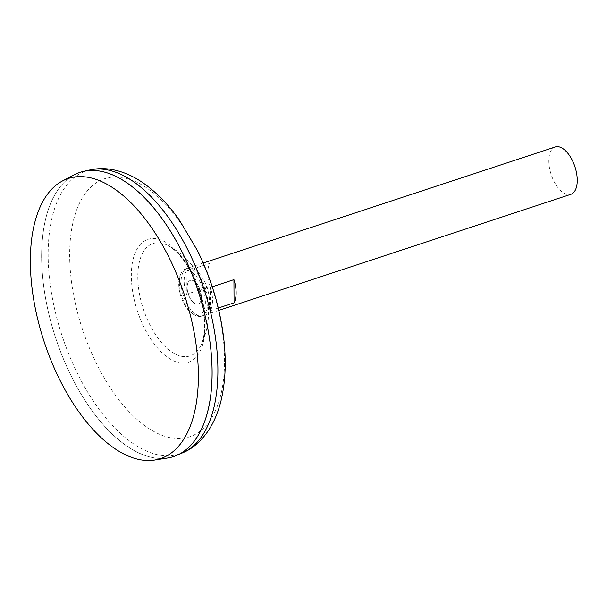 <?xml version="1.0" encoding="UTF-8"?>
<svg xmlns="http://www.w3.org/2000/svg" width="607" height="607" viewBox="0 0 607 607"><rect width="100%" height="100%" fill="white"/><g stroke="black" fill="none" stroke-linecap="round" stroke-linejoin="round"><path stroke-width="0.46" stroke-dasharray="3.04 2.28" d="M194.323 303.227A12.466 6.252 -108.2 0 0 201.365 297.005A12.466 6.252 -108.2 0 0 194.21 281.216A12.466 6.252 -108.2 0 0 187.161 287.445A12.466 6.252 -108.2 0 0 194.323 303.227A12.466 6.252 -108.2 0 0 201.365 297.005A12.466 6.252 -108.2 0 0 194.21 281.216A12.466 6.252 -108.2 0 0 187.161 287.445A12.466 6.252 -108.2 0 0 194.323 303.227M195.401 313.902A24.933 12.504 -108.2 0 0 203.095 315.564A24.933 12.504 -108.2 0 0 208.884 294.827A24.933 12.504 -108.2 0 0 195.173 269.872A24.933 12.504 -108.2 0 0 187.48 268.203A24.933 12.504 -108.2 0 0 181.69 288.94A24.933 12.504 -108.2 0 0 195.401 313.902M218.285 308.03L210.5 310.594A24.933 12.504 -108.2 0 0 210.379 287.399L212.253 286.785M555.246 146.97A24.933 12.504 -108.2 0 0 549.456 167.707A24.933 12.504 -108.2 0 0 563.167 192.662A24.933 12.504 -108.2 0 0 570.861 194.323M129.974 185.052A149.572 74.995 -108.2 0 0 126.188 182.373A149.572 74.995 -108.2 0 0 80.025 172.388A149.572 74.995 -108.2 0 0 45.297 296.785A149.572 74.995 -108.2 0 0 127.546 446.509A149.603 75.002 -108.2 0 0 167.737 457.966M74.373 174.748A149.603 75.002 -108.2 0 0 46.36 302.62A149.603 75.002 -108.2 0 0 127.546 446.532A149.572 74.995 -108.2 0 0 173.685 456.502A149.572 74.995 -108.2 0 0 208.421 332.105A149.572 74.995 -108.2 0 0 126.165 182.381A149.572 74.995 -108.2 0 0 80.048 172.38A149.572 74.995 -108.2 0 0 45.32 296.777A149.572 74.995 -108.2 0 0 127.569 446.502A149.572 74.995 -108.2 0 0 173.708 456.494A149.572 74.995 -108.2 0 0 206.312 416.614M80.033 172.365A149.603 75.002 -108.2 0 0 45.305 296.785A149.603 75.002 -108.2 0 0 127.569 446.524A149.603 75.002 -108.2 0 0 173.708 456.517L173.685 456.502M137.797 277.035A59.16 29.66 -108.2 0 0 171.781 351.961A59.16 29.66 -108.2 0 0 200.841 345.497L200.841 345.497A59.16 29.66 -108.2 0 0 205.227 322.408A59.16 29.66 -108.2 0 0 171.235 247.489A59.16 29.66 -108.2 0 0 167.873 245.486L167.873 245.486A59.16 29.66 -108.2 0 0 137.797 277.035M186.341 294.342L209.908 286.572A24.933 12.504 71.8 0 1 209.787 263.385L186.22 271.147A24.933 12.504 -108.2 0 0 186.341 294.342L186.22 271.147M210.5 310.594L210.379 287.399M209.908 286.572L209.787 263.385M192.169 313.576A23.362 11.715 -108.2 0 0 192.745 313.94A23.362 11.715 -108.2 0 0 205.378 301.907A23.362 11.715 -108.2 0 0 191.956 272.323A23.362 11.715 -108.2 0 0 180.127 275.669A23.362 11.715 -108.2 0 0 178.754 283.993A23.362 11.715 -108.2 0 0 192.169 313.576M193.724 314.517A25.001 12.535 -108.2 0 0 194.339 314.904A25.001 12.535 -108.2 0 0 207.852 301.55A25.001 12.535 -108.2 0 0 193.489 270.365A25.001 12.535 -108.2 0 0 180.833 273.947A25.001 12.535 -108.2 0 0 193.724 314.517M89.798 169.968A148.988 74.699 -108.2 0 0 51.223 291.451A148.988 74.699 -108.2 0 0 133.715 443.96A148.988 74.699 -108.2 0 0 182.988 452.64M147.729 427.745A135.877 68.128 -108.2 0 0 224.537 359.875A135.877 68.128 -108.2 0 0 146.477 187.798A135.877 68.128 -108.2 0 0 69.668 255.668A135.877 68.128 -108.2 0 0 147.729 427.745M168.511 357.963A64.721 32.452 -108.2 0 0 205.098 325.633A64.721 32.452 -108.2 0 0 167.911 243.665A64.721 32.452 -108.2 0 0 131.324 275.995A64.721 32.452 -108.2 0 0 168.511 357.963M218.839 310.374L203.095 315.564M167.873 245.486L170.567 247.095C181.819 254.97 191.243 269.523 198.853 290.753C202.116 300.761 204.013 310.458 204.544 319.843L204.491 329.874C204.028 335.724 203.026 340.451 201.494 344.055L200.841 345.497A75.276 75.276 0 0 0 167.873 245.486M203.231 263.013L187.48 268.203M192.745 313.94L194.339 314.904M180.127 275.669L180.833 273.947"/><path stroke-width="0.91" d="M212.253 286.785L233.938 279.637A24.933 12.504 71.8 0 1 234.059 302.832L218.285 308.03M218.839 310.374L570.861 194.323A24.933 12.504 -108.2 0 0 576.65 173.594A24.933 12.504 -108.2 0 0 562.939 148.632A24.933 12.504 -108.2 0 0 555.246 146.97L203.231 263.013M115.042 448.763A147.463 73.933 -108.2 0 0 154.656 460.03A147.463 73.933 -108.2 0 0 195.697 341.703A147.463 73.933 -108.2 0 0 113.676 188.367A147.463 73.933 -108.2 0 0 62.627 180.871A147.463 73.933 -108.2 0 0 35.016 306.907A147.463 73.933 -108.2 0 0 115.042 448.763M154.656 460.03L167.737 457.966A149.603 75.002 -108.2 0 0 209.369 337.917A149.603 75.002 -108.2 0 0 126.165 182.358A149.603 75.002 -108.2 0 0 83.47 171.402A149.603 75.002 -108.2 0 0 80.033 172.365M206.312 416.614A149.572 74.995 -108.2 0 0 129.974 185.052M173.708 456.517A149.603 75.002 -108.2 0 0 177.047 455.242A149.603 75.002 -108.2 0 0 207.844 328.706A149.603 75.002 -108.2 0 0 126.188 182.35A149.603 75.002 -108.2 0 0 74.373 174.748L62.627 180.871M234.059 302.832L233.938 279.637M89.798 169.968C97.105 168.344 104.51 168.192 111.999 169.52C122.485 171.462 132.561 175.727 142.228 182.312C155.787 191.577 168.23 204.271 179.551 220.387L197.548 250.782C211.115 278.401 219.787 307.165 223.566 337.067C226.381 360.118 225.592 381.067 221.221 399.899C218.634 410.886 214.658 420.666 209.294 429.24C201.752 440.712 192.988 448.512 182.988 452.64A148.988 74.699 -108.2 0 0 213.656 326.619A148.988 74.699 -108.2 0 0 132.334 180.863A148.988 74.699 -108.2 0 0 89.798 169.968L83.47 171.402M182.988 452.64L177.047 455.242"/></g></svg>
